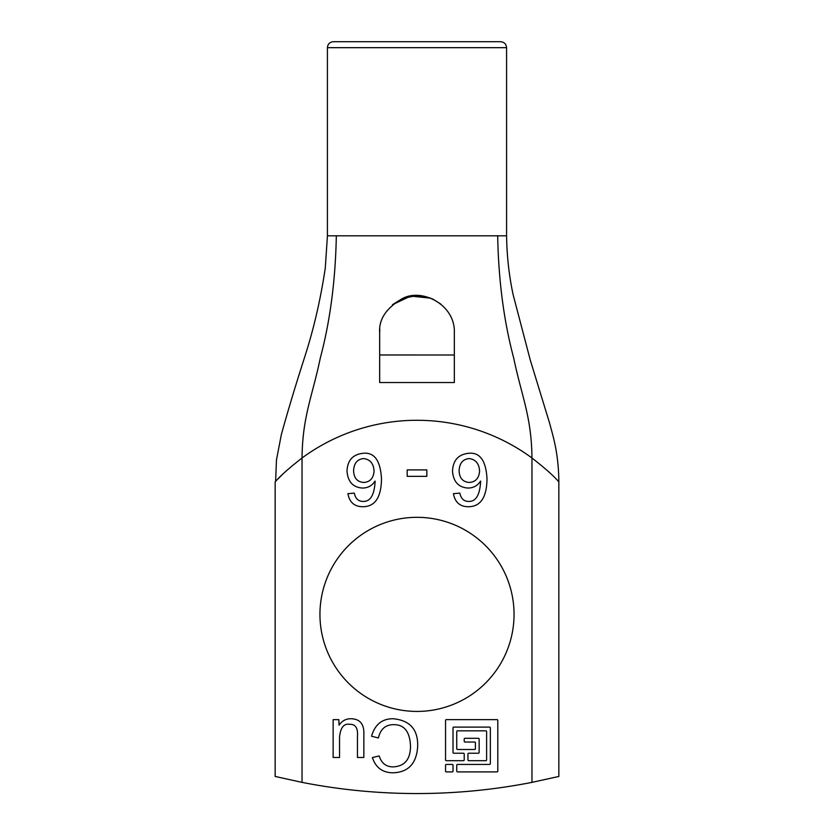 <?xml version="1.0" encoding="UTF-8"?>
<svg xmlns="http://www.w3.org/2000/svg" width="834" height="834" viewBox="0 0 834 834"><rect width="100%" height="100%" fill="white"/><g stroke="black" fill="none" stroke-linecap="round" stroke-linejoin="round"><path stroke-width="1.25" d="M459.107 470.751C459.398 478.028 462.766 481.937 469.229 482.459C475.526 482.062 478.977 478.289 479.602 471.137C479.102 463.475 475.588 459.294 469.042 458.575C462.766 459.263 459.461 463.318 459.107 470.751M480.655 481.124L480.509 481.124C477.548 485.742 473.337 488.046 467.895 488.046C458.502 487.358 453.373 481.739 452.518 471.189C453.008 460.243 458.471 454.28 468.896 453.269C479.936 452.236 485.972 460.691 487.004 478.633C486.827 497.325 480.603 506.697 468.322 506.728C459.982 506.676 455.02 502.329 453.425 493.686L459.826 493.113C460.973 498.649 463.912 501.422 468.656 501.422C475.933 501.693 479.936 494.927 480.655 481.124M333.131 757.47L333.131 719.638L338.865 719.638L339.052 725.173C341.95 720.878 345.901 718.731 350.906 718.731C359.871 718.918 364.187 724.006 363.853 734.014L363.853 757.47L357.452 757.47L357.452 736.495C358.109 728.092 355.493 724.037 349.613 724.319C343.806 723.349 340.439 727.665 339.532 737.266L339.532 757.47L333.131 757.47M378.417 737.975L371.537 736.214C374.914 724.527 382.108 718.699 393.127 718.731C409.88 720.326 418.063 729.458 417.678 746.149C416.698 763.381 408.483 772.263 393.033 772.805C382.556 772.691 375.675 767.614 372.402 757.564L379.178 755.938C381.472 763.214 386.121 766.863 393.127 766.884C404.626 766.29 410.422 759.399 410.516 746.201C409.901 731.752 404.313 724.569 393.752 724.652C385.548 724.642 380.44 729.083 378.417 737.975M457.491 771.898A0.751 0.751 0 0 1 456.751 771.148L456.751 765.174A0.751 0.751 0 0 1 457.491 764.434L489.589 764.434A0.751 0.751 0 0 0 490.34 763.683L490.34 727.853A0.751 0.751 0 0 0 489.589 727.102L453.759 727.102A0.751 0.751 0 0 0 453.018 727.853L453.018 752.487A0.751 0.751 0 0 0 453.759 753.227L463.464 753.227A0.751 0.751 0 0 1 464.215 753.978L464.215 759.951A0.751 0.751 0 0 1 463.464 760.702L446.294 760.702A0.751 0.751 0 0 1 445.544 759.951L445.544 720.388A0.751 0.751 0 0 1 446.294 719.638L497.064 719.638A0.751 0.751 0 0 1 497.804 720.388L497.804 771.148A0.751 0.751 0 0 1 497.064 771.898L457.491 771.898M468.687 760.702A0.751 0.751 0 0 1 467.947 759.951L467.947 753.978A0.751 0.751 0 0 1 468.687 753.227L478.393 753.227A0.751 0.751 0 0 0 479.143 752.487L479.143 739.049A0.751 0.751 0 0 0 478.393 738.298L464.955 738.298A0.751 0.751 0 0 0 464.215 739.049L464.215 741.29A0.751 0.751 0 0 0 464.955 742.031L474.661 742.031A0.751 0.751 0 0 1 475.411 742.781L475.411 748.755A0.751 0.751 0 0 1 474.661 749.495L457.491 749.495A0.751 0.751 0 0 1 456.751 748.755L456.751 731.585A0.751 0.751 0 0 1 457.491 730.834L485.857 730.834A0.751 0.751 0 0 1 486.608 731.585L486.608 759.951A0.751 0.751 0 0 1 485.857 760.702L468.687 760.702M445.544 765.174A0.751 0.751 0 0 1 446.294 764.434L452.268 764.434A0.751 0.751 0 0 1 453.018 765.174L453.018 771.148A0.751 0.751 0 0 1 452.268 771.898L446.294 771.898A0.751 0.751 0 0 1 445.544 771.148L445.544 765.174M407.18 476.339L407.18 469.896L426.82 469.896L426.82 476.339L407.18 476.339M353.585 470.751C353.877 478.028 357.254 481.937 363.718 482.459C370.004 482.062 373.455 478.289 374.08 471.137C373.59 463.475 370.067 459.294 363.52 458.575C357.254 459.263 353.939 463.318 353.585 470.751M375.133 481.124L374.987 481.124C372.027 485.742 367.825 488.046 362.373 488.046C352.98 487.358 347.861 481.739 346.996 471.189C347.486 460.243 352.949 454.28 363.384 453.269C374.414 452.236 380.45 460.691 381.482 478.633C381.305 497.325 375.081 506.697 362.811 506.728C354.46 506.676 349.498 502.329 347.903 493.686L354.304 493.113C355.451 498.649 358.401 501.422 363.144 501.422C370.421 501.693 374.414 494.927 375.133 481.124M531.967 782.375A597.227 597.227 0 0 1 302.033 782.375L302.033 457.991A194.103 194.103 0 0 1 531.967 457.991L531.967 782.375L558.843 776.454L558.843 481.896M514.046 614.377A97.046 97.046 0 0 1 368.472 698.423A97.046 97.046 0 0 1 368.472 530.33A97.046 97.046 0 0 1 514.046 614.377M454.332 354.992L454.332 382.535L454.332 332.849L454.332 354.992L379.668 354.982L379.668 372.454M454.332 332.849C455.5 305.077 422.786 288.324 403.333 298.113C386.517 307.569 378.626 319.151 379.668 332.849L379.668 382.525L454.332 382.535M392.512 304.681L402.468 298.468L417 295.528L430.865 298.197L410.609 296.08L392.439 304.744M432.439 298.864L440.706 304.014L432.439 298.864M379.678 332.547A37.332 37.332 0 0 1 379.845 329.274M500.608 41.7L333.392 41.7C329.722 42.086 327.741 44.077 327.418 47.674L506.582 47.674C506.228 44.046 504.236 42.054 500.608 41.7M339.365 41.7L494.635 41.7M336.321 235.803C335.487 280.36 330.139 321.111 320.298 358.047C312.333 396.525 302.481 416.27 302.033 457.991C289.054 468.145 280.245 475.953 275.606 481.395L276.471 459.909L281.339 434.587C287.699 411.537 295.319 386.184 304.202 358.537C313.574 329.784 320.61 299.542 325.302 267.818L327.418 235.803L506.582 235.803L506.582 47.674M506.582 235.803C506.884 256.142 509.074 275.804 513.15 294.788L530.299 360.152L549.564 423.026C553.599 438.111 558.499 453.529 558.863 481.896L558.373 481.374C553.891 476.078 545.082 468.281 531.967 457.991C531.519 416.27 521.667 396.525 513.702 358.047C503.861 321.111 498.513 280.36 497.679 235.803M277.597 479.31L282.194 474.723M275.157 481.896L275.157 776.454L302.033 782.375M327.418 235.803L327.418 47.674"/></g></svg>
